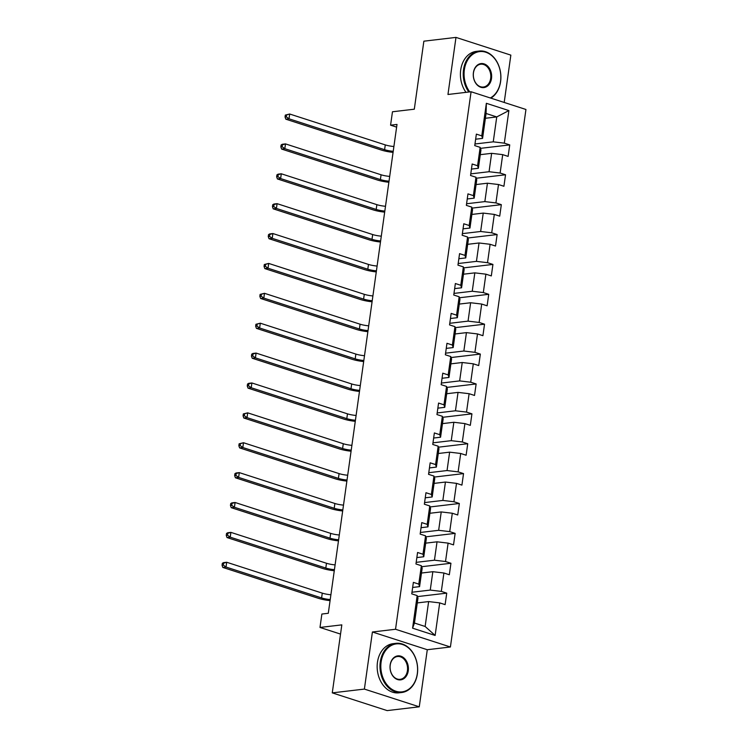 <?xml version="1.0" encoding="UTF-8"?>
<svg xmlns="http://www.w3.org/2000/svg" width="748" height="748" viewBox="0 0 748 748"><rect width="100%" height="100%" fill="white"/><g stroke="black" fill="none" stroke-linecap="round" stroke-linejoin="round"><path stroke-width="1.12" d="M504.199 102.457L510.847 55.128L455.981 37.4L423.864 41.187L414.308 109.199L392.466 111.77L390.578 125.178L396.627 127.132M450.408 646.992L525.947 109.479L471.081 91.752L395.533 629.264L450.408 646.992L427.286 649.722L372.411 631.995L364.388 689.086L419.263 706.813L427.286 649.722M419.263 706.813L387.146 710.6L332.271 692.872L341.827 624.87L319.994 627.45L340.536 634.089M364.388 689.086L332.271 692.872M485.396 118.278L496.747 116.931L486.069 113.481L482.572 138.389L481.777 135.865L476.364 134.116L474.746 145.608L480.16 147.356L477.579 165.747L472.166 163.999L470.548 175.49L475.962 177.239L473.381 195.63L467.968 193.882L466.35 205.373L471.764 207.121L469.183 225.513L463.769 223.764L462.152 235.255L467.565 237.004L464.976 255.395L459.562 253.647L457.954 265.138L463.367 266.886L460.777 285.278L455.364 283.529L453.756 295.021L459.16 296.769L456.579 315.16L451.166 313.412L449.548 324.903L454.962 326.652L452.381 345.043L446.967 343.295L445.35 354.786L450.764 356.544L448.183 374.926L442.769 373.177L441.152 384.678L446.565 386.426L443.975 404.808L438.571 403.06L436.954 414.56L442.367 416.309L439.777 434.691L434.364 432.942L432.755 444.443L438.169 446.191L435.579 464.573L430.165 462.825L428.548 474.326L433.962 476.074L431.381 494.465L425.967 492.717L424.35 504.208L429.763 505.957L427.183 524.348L421.769 522.6L420.152 534.091L425.565 535.839L422.985 554.231L417.571 552.482L415.953 563.973L421.367 565.722L418.777 584.113L413.373 582.365L411.755 593.856L417.169 595.604L412.587 628.17L435.13 635.454L425.135 626.478L428.632 601.579L417.291 602.916M481.777 135.865L486.359 103.299L508.892 110.582L504.32 143.149L509.734 144.897L480.478 148.347M435.13 635.454L439.702 602.888L445.116 604.636L446.734 593.145L441.32 591.397L443.91 573.005L449.324 574.754L450.932 563.263L445.518 561.514L448.108 543.123L453.522 544.871L455.139 533.38L449.726 531.622L452.306 513.24L457.72 514.989L459.337 503.488L453.924 501.74L456.504 483.358L461.918 485.106L463.536 473.606L458.122 471.857L460.703 453.475L466.116 455.223L467.734 443.723L462.32 441.975L464.91 423.592L470.314 425.341L471.932 413.84L466.518 412.092L469.108 393.7L474.522 395.449L476.13 383.958L470.716 382.209L473.306 363.818L478.72 365.566L480.338 354.075L474.924 352.327L477.505 333.935L482.918 335.684L484.536 324.193L479.122 322.444L481.703 304.053L487.116 305.801L488.734 294.31L483.32 292.562L485.901 274.17L491.314 275.919L492.932 264.427L487.518 262.679L490.108 244.287L495.522 246.036L497.13 234.545L491.716 232.796L494.306 214.405L499.72 216.153L501.328 204.662L495.924 202.914L498.505 184.522L503.918 186.271L505.536 174.78L500.122 173.031L502.703 154.64L508.116 156.388L509.734 144.897M319.994 627.45L321.874 614.043L328.297 613.276L397.001 124.42L390.578 125.178M480.16 147.356L480.955 149.881L478.374 168.272L471.446 169.085M480.281 154.668L491.632 153.331L489.052 171.722L470.782 173.873M478.374 168.272L477.579 165.747M502.703 154.64L491.632 153.331M500.122 173.031L489.052 171.722M475.962 177.239L476.757 179.763L474.176 198.155L467.248 198.968M476.083 184.55L487.434 183.213L484.854 201.605L466.574 203.755M474.176 198.155L473.381 195.63M498.505 184.522L487.434 183.213M495.924 202.914L484.854 201.605M471.764 207.121L472.558 209.646L469.968 228.037L463.049 228.851M471.885 214.433L483.236 213.096L480.646 231.487L462.376 233.638M469.968 228.037L469.183 225.513M494.306 214.405L483.236 213.096M491.716 232.796L480.646 231.487M467.565 237.004L468.36 239.528L465.77 257.92L458.851 258.733M467.687 244.316L479.038 242.978L476.448 261.37L458.178 263.53M465.77 257.92L464.976 255.395M490.108 244.287L479.038 242.978M487.518 262.679L476.448 261.37M463.367 266.886L464.153 269.411L461.572 287.802L454.653 288.616M463.48 274.198L474.83 272.861L472.25 291.252L453.98 293.412M461.572 287.802L460.777 285.278M485.901 274.17L474.83 272.861M483.32 292.562L472.25 291.252M459.16 296.769L459.955 299.294L457.374 317.685L450.455 318.498M459.281 304.081L470.632 302.744L468.052 321.135L449.782 323.295M457.374 317.685L456.579 315.16M481.703 304.053L470.632 302.744M479.122 322.444L468.052 321.135M454.962 326.652L455.756 329.176L453.176 347.568L446.247 348.381M455.083 333.973L466.434 332.626L463.854 351.018L445.574 353.178M453.176 347.568L452.381 345.043M477.505 333.935L466.434 332.626M474.924 352.327L463.854 351.018M450.764 356.544L451.558 359.059L448.978 377.45L442.049 378.273M450.885 363.855L462.236 362.509L459.646 380.9L441.376 383.06M448.978 377.45L448.183 374.926M473.306 363.818L462.236 362.509M470.716 382.209L459.646 380.9M446.565 386.426L447.36 388.941L444.77 407.333L437.851 408.156M446.687 393.738L458.038 392.391L455.448 410.783L437.178 412.943M444.77 407.333L443.975 404.808M469.108 393.7L458.038 392.391M466.518 412.092L455.448 410.783M442.367 416.309L443.162 418.824L440.572 437.215L433.653 438.038M442.489 423.62L453.84 422.274L451.25 440.666L432.98 442.825M440.572 437.215L439.777 434.691M464.91 423.592L453.84 422.274M462.32 441.975L451.25 440.666M438.169 446.191L438.954 448.716L436.374 467.098L429.455 467.921M438.281 453.503L449.632 452.157L447.052 470.548L428.782 472.708M436.374 467.098L435.579 464.573M460.703 453.475L449.632 452.157M458.122 471.857L447.052 470.548M433.962 476.074L434.756 478.598L432.176 496.981L425.257 497.803M434.083 483.386L445.434 482.049L442.853 500.431L424.584 502.591M432.176 496.981L431.381 494.465M456.504 483.358L445.434 482.049M453.924 501.74L442.853 500.431M429.763 505.957L430.558 508.481L427.978 526.863L421.049 527.686M429.885 513.268L441.236 511.931L438.655 530.313L420.376 532.473M427.978 526.863L427.183 524.348M452.306 513.24L441.236 511.931M449.726 531.622L438.655 530.313M425.565 535.839L426.36 538.364L423.77 556.755L416.851 557.569M425.687 543.151L437.038 541.814L434.448 560.196L416.178 562.356M423.77 556.755L422.985 554.231M448.108 543.123L437.038 541.814M445.518 561.514L434.448 560.196M421.367 565.722L422.162 568.246L419.572 586.638L412.653 587.451M421.489 573.033L432.84 571.696L430.25 590.079L411.98 592.238M419.572 586.638L418.777 584.113M443.91 573.005L432.84 571.696M441.32 591.397L430.25 590.079M417.169 595.604L417.964 598.129L414.457 623.028L412.587 628.17M439.702 602.888L428.632 601.579M372.411 631.995L395.533 629.264M455.981 37.4L447.959 94.482L471.081 91.752M414.457 623.028L425.135 626.478M482.572 138.389L475.653 139.203M474.98 143.99L493.25 141.839L496.747 116.931L508.892 110.582M486.069 113.481L486.359 103.299M504.32 143.149L493.25 141.839M446.734 593.145L417.478 596.595M450.932 563.263L421.676 566.713M455.139 533.38L425.874 536.83M459.337 503.488L430.081 506.948M463.536 473.606L434.279 477.065M467.734 443.723L438.478 447.182M471.932 413.84L442.676 417.3M476.13 383.958L446.874 387.417M480.338 354.075L451.072 357.535M484.536 324.193L455.28 327.643M488.734 294.31L459.478 297.76M492.932 264.427L463.676 267.877M497.13 234.545L467.874 237.995M501.328 204.662L472.072 208.112M505.536 174.78L476.27 178.23M330.233 599.55A9.902 2.122 8 0 1 321.603 597.933L226.027 567.049L222.811 567.433L318.396 598.307A14.857 3.179 -172 0 0 330.083 600.625M330.906 594.763A9.902 2.122 8 0 1 322.276 593.136L226.7 562.262L226.027 567.049L223.334 565.105L223.605 563.188L222.324 563.337L222.053 565.254L223.334 565.105M222.324 563.337L223.484 562.636L226.7 562.262L223.605 563.188M222.053 565.254L222.811 567.433M381.115 662.027A24.16 18.298 83.3 0 0 395.926 691.245A24.16 18.298 83.3 0 0 417.3 673.724A24.16 18.298 83.3 0 0 402.489 644.505A24.16 18.298 83.3 0 0 381.115 662.027M417.365 673.911A24.759 18.747 -96.7 0 1 401.723 692.508A24.759 18.747 -96.7 0 1 380.283 661.933A24.759 18.747 -96.7 0 1 395.926 643.336A24.759 18.747 -96.7 0 1 417.365 673.911M390.166 664.953A12.08 9.144 -96.7 0 1 400.853 656.192A12.08 9.144 -96.7 0 1 408.258 670.797A12.08 9.144 -96.7 0 1 397.571 679.558A12.08 9.144 -96.7 0 1 390.166 664.953M407.426 670.704A11.482 8.696 83.3 0 0 397.478 656.51A11.482 8.696 83.3 0 0 390.222 665.14A11.482 8.696 83.3 0 0 400.171 679.324A11.482 8.696 83.3 0 0 407.426 670.704M401.723 692.508L398.899 692.835A24.759 18.747 -96.7 0 1 377.459 662.26A24.759 18.747 -96.7 0 1 393.093 643.673L395.926 643.336M490.323 97.969A24.16 18.298 83.3 0 0 500.543 81.42A24.16 18.298 83.3 0 0 485.733 52.21A24.16 18.298 83.3 0 0 464.358 69.732A24.16 18.298 83.3 0 0 469.781 91.91M468.837 92.023A24.759 18.747 -96.7 0 1 463.526 69.629A24.759 18.747 -96.7 0 1 479.169 51.042A24.759 18.747 -96.7 0 1 500.599 81.607A24.759 18.747 -96.7 0 1 490.875 98.147M473.409 72.65A12.08 9.144 -96.7 0 1 484.096 63.889A12.08 9.144 -96.7 0 1 491.501 78.503A12.08 9.144 -96.7 0 1 480.805 87.264A12.08 9.144 -96.7 0 1 473.409 72.65M490.669 78.4A11.482 8.696 83.3 0 0 480.721 64.216A11.482 8.696 83.3 0 0 473.465 72.846A11.482 8.696 83.3 0 0 483.414 87.03A11.482 8.696 83.3 0 0 490.669 78.4M466.004 92.35A24.759 18.747 -96.7 0 1 460.703 69.966A24.759 18.747 -96.7 0 1 476.336 51.369L479.169 51.042M334.431 569.667A9.902 2.122 8 0 1 325.801 568.05L230.225 537.167L227.009 537.55L322.594 568.424A14.857 3.179 -172 0 0 334.281 570.743M335.104 564.88A9.902 2.122 8 0 1 326.474 563.253L230.898 532.38L230.225 537.167L227.532 535.222L227.803 533.305L226.522 533.455L226.251 535.372L227.532 535.222M226.522 533.455L227.682 532.754L230.898 532.38L227.803 533.305M226.251 535.372L227.009 537.55M338.629 539.785A9.902 2.122 8 0 1 329.999 538.167L234.423 507.284L231.216 507.668L326.792 538.541A14.857 3.179 -172 0 0 338.479 540.86M339.302 534.998A9.902 2.122 8 0 1 330.672 533.371L235.096 502.497L234.423 507.284L231.74 505.339L232.002 503.423L230.721 503.572L230.449 505.489L231.74 505.339M230.721 503.572L231.889 502.871L235.096 502.497L232.002 503.423M230.449 505.489L231.216 507.668M342.827 509.902A9.902 2.122 8 0 1 334.206 508.275L238.621 477.402L235.414 477.776L330.99 508.659A14.857 3.179 -172 0 0 342.678 510.978M343.5 505.115A9.902 2.122 8 0 1 334.88 503.488L239.295 472.614L238.621 477.402L235.938 475.457L236.2 473.54L234.919 473.69L234.648 475.606L235.938 475.457M234.919 473.69L236.088 472.988L239.295 472.614L236.2 473.54M234.648 475.606L235.414 477.776M347.025 480.02A9.902 2.122 8 0 1 338.405 478.393L242.829 447.519L239.612 447.893L335.188 478.776A14.857 3.179 -172 0 0 346.876 481.095M347.698 475.232A9.902 2.122 8 0 1 339.078 473.606L243.493 442.732L242.829 447.519L240.136 445.574L240.407 443.658L239.117 443.807L238.846 445.724L240.136 445.574M239.117 443.807L243.493 442.732L240.407 443.658M238.846 445.724L239.612 447.893M351.233 450.137A9.902 2.122 8 0 1 342.603 448.51L247.027 417.636L243.811 418.01L339.386 448.894A14.857 3.179 -172 0 0 351.074 451.212M351.906 445.35A9.902 2.122 8 0 1 343.276 443.723L247.7 412.849L247.027 417.636L244.334 415.692L244.605 413.775L243.315 413.925L243.053 415.841L244.334 415.692M243.315 413.925L247.7 412.849L244.605 413.775M243.053 415.841L243.811 418.01M355.431 420.254A9.902 2.122 8 0 1 346.801 418.628L251.225 387.754L248.009 388.128L343.594 419.011A14.857 3.179 -172 0 0 355.281 421.33M356.104 415.467A9.902 2.122 8 0 1 347.474 413.84L251.898 382.967L251.225 387.754L248.532 385.809L248.804 383.892L247.523 384.042L247.251 385.959L248.532 385.809M247.523 384.042L248.682 383.341L251.898 382.967L248.804 383.892M247.251 385.959L248.009 388.128M359.629 390.372A9.902 2.122 8 0 1 350.999 388.745L255.423 357.871L252.216 358.245L347.792 389.128A14.857 3.179 -172 0 0 359.479 391.447M360.302 385.585A9.902 2.122 8 0 1 351.672 383.958L256.096 353.084L255.423 357.871L252.731 355.926L253.002 354.01L251.721 354.159L251.45 356.076L252.731 355.926M251.721 354.159L252.889 353.458L256.096 353.084L253.002 354.01M251.45 356.076L252.216 358.245M363.827 360.489A9.902 2.122 8 0 1 355.197 358.862L259.621 327.989L256.414 328.363L351.99 359.246A14.857 3.179 -172 0 0 363.678 361.565M364.5 355.702A9.902 2.122 8 0 1 355.87 354.075L260.295 323.192L259.621 327.989L256.938 326.044L257.2 324.127L255.919 324.277L255.648 326.193L256.938 326.044M255.919 324.277L260.295 323.192L257.2 324.127M255.648 326.193L256.414 328.363M368.025 330.607A9.902 2.122 8 0 1 359.405 328.98L263.82 298.106L260.613 298.48L356.188 329.363A14.857 3.179 -172 0 0 367.876 331.682M368.699 325.819A9.902 2.122 8 0 1 360.078 324.193L264.493 293.31L263.82 298.106L261.136 296.152L261.407 294.245L260.117 294.394L259.846 296.311L261.136 296.152M260.117 294.394L264.493 293.31L261.407 294.245M259.846 296.311L260.613 298.48M372.224 300.724A9.902 2.122 8 0 1 363.603 299.097L268.027 268.223L264.811 268.597L360.386 299.481A14.857 3.179 -172 0 0 372.074 301.799M372.897 295.937A9.902 2.122 8 0 1 364.276 294.31L268.7 263.427L268.027 268.223L265.334 266.269L265.605 264.362L264.315 264.512L264.053 266.428L265.334 266.269M264.315 264.512L268.7 263.427L265.605 264.362M264.053 266.428L264.811 268.597M376.431 270.841A9.902 2.122 8 0 1 367.801 269.215L272.225 238.332L269.009 238.715L364.585 269.598A14.857 3.179 -172 0 0 376.272 271.917M377.104 266.045A9.902 2.122 8 0 1 368.474 264.427L272.898 233.544L272.225 238.332L269.532 236.387L269.804 234.47L268.523 234.629L268.252 236.546L269.532 236.387M268.523 234.629L269.682 233.928L272.898 233.544L269.804 234.47M268.252 236.546L269.009 238.715M380.629 240.959A9.902 2.122 8 0 1 371.999 239.332L276.423 208.449L273.207 208.832L368.792 239.706A14.857 3.179 -172 0 0 380.48 242.025M381.302 236.162A9.902 2.122 8 0 1 372.672 234.545L277.097 203.662L276.423 208.449L273.731 206.504L274.002 204.587L272.721 204.746L272.45 206.663L273.731 206.504M272.721 204.746L273.88 204.045L277.097 203.662L274.002 204.587M272.45 206.663L273.207 208.832M384.827 211.076A9.902 2.122 8 0 1 376.197 209.449L280.622 178.566L277.415 178.95L372.99 209.823A14.857 3.179 -172 0 0 384.678 212.142M385.501 206.28A9.902 2.122 8 0 1 376.87 204.662L281.295 173.779L280.622 178.566L277.929 176.622L278.2 174.705L276.919 174.864L276.648 176.771L277.929 176.622M276.919 174.864L278.088 174.162L281.295 173.779L278.2 174.705M276.648 176.771L277.415 178.95M389.025 181.194A9.902 2.122 8 0 1 380.405 179.567L284.82 148.684L281.613 149.067L377.188 179.941A14.857 3.179 -172 0 0 388.876 182.26M389.699 176.397A9.902 2.122 8 0 1 381.069 174.78L285.493 143.897L284.82 148.684L282.136 146.739L282.398 144.822L281.117 144.981L280.846 146.888L282.136 146.739M281.117 144.981L282.286 144.28L285.493 143.897L282.398 144.822M280.846 146.888L281.613 149.067M393.224 151.302A9.902 2.122 8 0 1 384.603 149.684L289.018 118.801L285.811 119.184L381.387 150.058A14.857 3.179 -172 0 0 393.074 152.377M393.897 146.514A9.902 2.122 8 0 1 385.276 144.897L289.691 114.014L289.018 118.801L286.334 116.856L286.606 114.94L285.315 115.089L285.044 117.006L286.334 116.856M285.315 115.089L289.691 114.014L286.606 114.94M285.044 117.006L285.811 119.184M321.603 597.933L322.276 593.136M325.801 568.05L326.474 563.253M329.999 538.167L330.672 533.371M334.206 508.275L334.88 503.488M338.405 478.393L339.078 473.606M342.603 448.51L343.276 443.723M346.801 418.628L347.474 413.84M350.999 388.745L351.672 383.958M355.197 358.862L355.87 354.075M359.405 328.98L360.078 324.193M363.603 299.097L364.276 294.31M367.801 269.215L368.474 264.427M371.999 239.332L372.672 234.545M376.197 209.449L376.87 204.662M380.405 179.567L381.069 174.78M384.603 149.684L385.276 144.897"/></g></svg>
